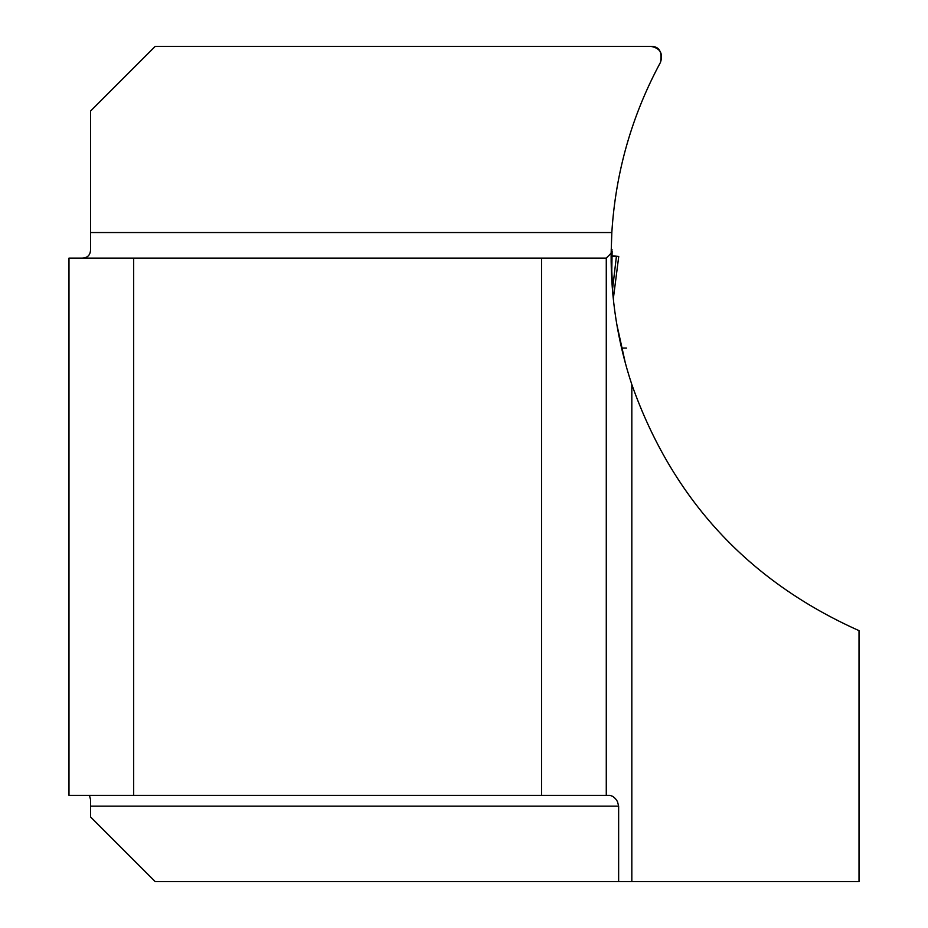 <?xml version="1.0" encoding="UTF-8"?>
<svg xmlns="http://www.w3.org/2000/svg" width="928" height="928" viewBox="0 0 928 928"><rect width="100%" height="100%" fill="white"/><g stroke="black" fill="none" stroke-linecap="round" stroke-linejoin="round"><path stroke-width="1.39" d="M133.655 258.1L68.985 258.1L68.985 795.377L133.655 795.377L133.655 258.1L606.274 258.1L611.134 253.228C610.763 297.992 617.665 341.771 631.829 384.552C672.406 499.032 748.142 581.067 859.015 630.646L859.015 881.6L155.208 881.6L90.538 816.93L90.538 799.658L89.459 795.377M611.134 253.228L611.83 232.534C615.6 172.237 631.829 115.501 660.504 62.327C663.288 53.488 660.121 48.186 651.038 46.4L155.208 46.4L90.538 111.07L90.538 248.101C90.886 255.119 87.557 258.448 80.55 258.1M612.805 293.399L611.123 256.557M616.934 324.951L625.368 363.138L621.586 348.093L626.493 348.093L621.563 348.093L626.412 348.093M618.64 881.6L618.64 806.154L617.468 801.56L615.473 798.683L612.874 796.41L610.044 795.377L541.604 795.377L541.604 258.1M133.655 795.377L541.604 795.377M606.274 258.1L606.274 795.377M660.504 62.327C662.36 51.655 659.193 46.354 651.038 46.4M612.12 251.291L611.668 277.704M612.492 289.71L616.401 256.464L612.596 256.522M618.744 256.453L613.315 298.828L618.744 256.43L612.051 255.85M618.744 256.43L612.399 255.85M631.829 384.552L631.829 881.6M90.538 232.534L611.83 232.534M618.64 806.154L90.538 806.154M626.47 348.093L621.563 348.093M611.169 249.887L612.155 249.887M612.236 256.476L613.118 256.476"/></g></svg>
